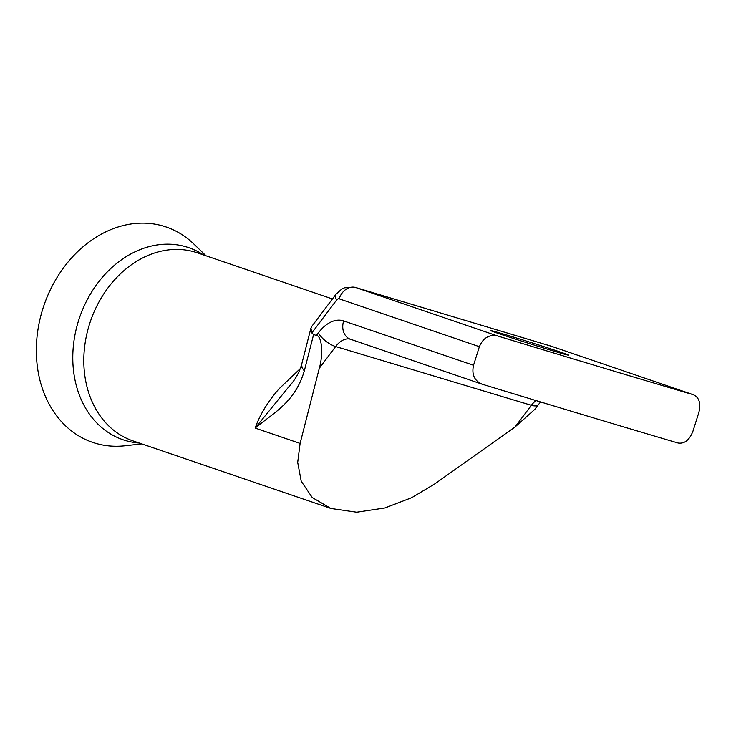 <?xml version="1.0" encoding="UTF-8"?>
<svg xmlns="http://www.w3.org/2000/svg" width="736" height="736" viewBox="0 0 736 736"><rect width="100%" height="100%" fill="white"/><g stroke="black" fill="none" stroke-linecap="round" stroke-linejoin="round"><path stroke-width="1.1" d="M206.025 255.806L193.853 244.021A113.804 90.39 108.9 0 0 42.863 308.688A113.804 90.39 108.9 0 0 124.973 445.786L141.8 443.909M560.952 352.277A40.922 0.736 17.5 0 0 517.509 338.312A40.922 0.736 17.5 0 0 490.783 330.62A40.922 0.736 17.5 0 0 498.677 333.574A40.922 0.736 17.5 0 0 542.119 347.539A40.922 0.736 17.5 0 0 568.845 355.23A40.922 0.736 17.5 0 0 560.952 352.277M515.034 427L531.383 405.297A15.594 6.431 37 0 0 538.412 404.588L534.833 409.345L515.034 427L434.82 483.865L411.838 497.619L384.956 507.96L356.693 512.219L330.942 508.484L312.276 497.545L301.236 481.28L297.703 462.401L300.104 443.422L255.171 428.076L289.22 386.299C295.366 379.693 299.598 372.066 301.916 363.4L301.916 363.4A15.594 9.715 14.3 0 0 304.327 370.843C294.97 402.61 273.258 412.933 255.171 428.076C259.799 414.883 267.748 401.81 279.008 388.856L302.036 366.951M473.524 365.277C471.528 374.606 474.444 380.935 482.292 384.247A779.498 14.048 17.5 0 0 678.012 443.008C684.498 444.02 689.485 440.064 692.972 431.158L698.832 412.574C701.077 403.328 699.218 397.366 693.248 394.689A779.498 14.048 -162.5 0 1 497.527 335.938C489.173 334.291 483.129 337.87 479.384 346.693L339.158 298.816A3.901 2.364 -73.3 0 0 336.628 300.012L311.825 332.957L313.61 334.512L316.434 335.478L318.375 332.893A38.971 23.672 106.7 0 1 343.648 320.933L473.524 365.277L479.384 346.693M350.824 339.36A15.594 12.383 -71.1 0 1 350.474 339.25L482.292 384.247M339.158 298.816A15.594 12.383 -71.1 0 1 355.7 287.518L551.42 346.27A19.486 11.84 -73.3 0 0 551.163 346.187L693.551 394.79L551.42 346.27A15.594 12.383 -71.1 0 1 551.77 346.389A15.594 12.383 -71.1 0 1 552.12 346.509M300.104 443.422L319.314 368.248C323.472 353.942 321.89 335.92 316.434 335.478M311.825 332.957L310.942 328.1L311.687 326.526L336.03 294.198A15.594 6.431 -143 0 0 336.628 300.012M203.486 254.932A101.513 80.62 108.9 0 0 78.605 320.5A101.513 80.62 108.9 0 0 139.26 443.044M332.451 298.963L197.239 252.798A99.388 78.936 108.9 0 0 89.507 324.153A99.388 78.936 108.9 0 0 133.014 440.91L330.942 508.484M550.905 346.122A19.486 11.84 -73.3 0 1 551.163 346.187L355.451 287.436A19.486 11.84 106.7 0 1 355.7 287.518L497.527 335.938M536.01 400.568A23.386 14.205 106.7 0 0 531.383 405.297L335.662 346.536A23.386 14.205 -73.3 0 1 350.492 339.259A15.594 12.383 -71.1 0 1 343.648 320.933M318.375 332.893A15.594 6.431 -143 0 0 335.662 346.536L319.314 368.248M313.61 334.512L304.327 370.843M355.451 287.436L344.614 287.758L341.688 289.128L336.03 294.198M301.916 363.4L310.942 328.1M540.638 401.966L538.412 404.588"/></g></svg>
